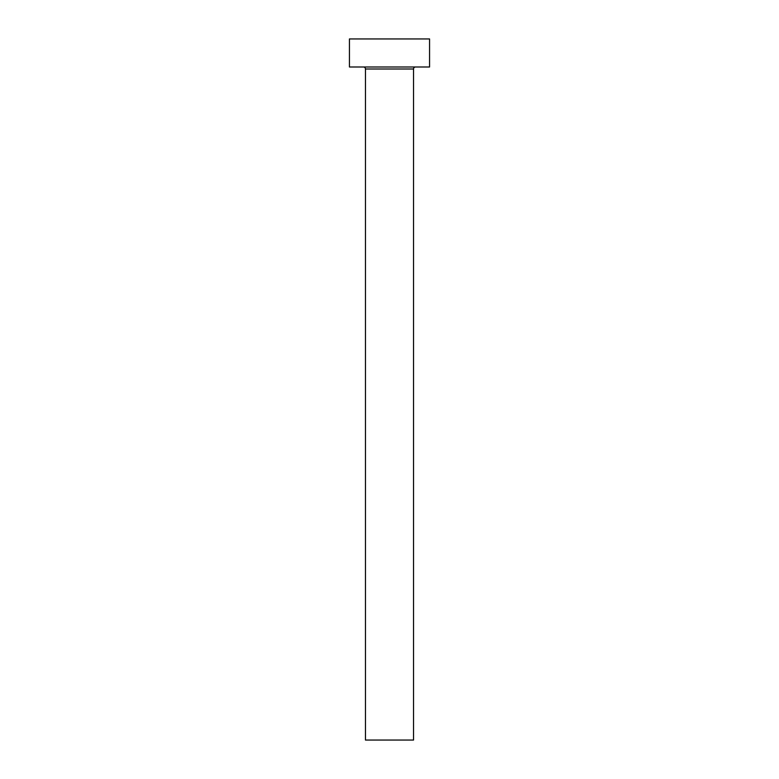 <?xml version="1.0" encoding="UTF-8"?>
<svg xmlns="http://www.w3.org/2000/svg" width="779" height="779" viewBox="0 0 779 779"><rect width="100%" height="100%" fill="white"/><g stroke="black" fill="none" stroke-linecap="round" stroke-linejoin="round"><path stroke-width="1.17" d="M413.542 69A2.006 2.006 0 0 1 415.538 66.994A2.006 2.006 0 0 0 413.542 69L365.458 69L365.458 740.05L413.542 740.05L413.542 69L413.542 740.05L365.458 740.05L365.458 69A2.006 2.006 0 0 0 363.462 66.994A2.006 2.006 0 0 1 365.458 69L413.542 69M349.44 38.95L349.44 66.994L429.56 66.994L429.56 38.95L349.44 38.95L349.44 66.994L429.56 66.994L429.56 38.95L349.44 38.95"/></g></svg>
